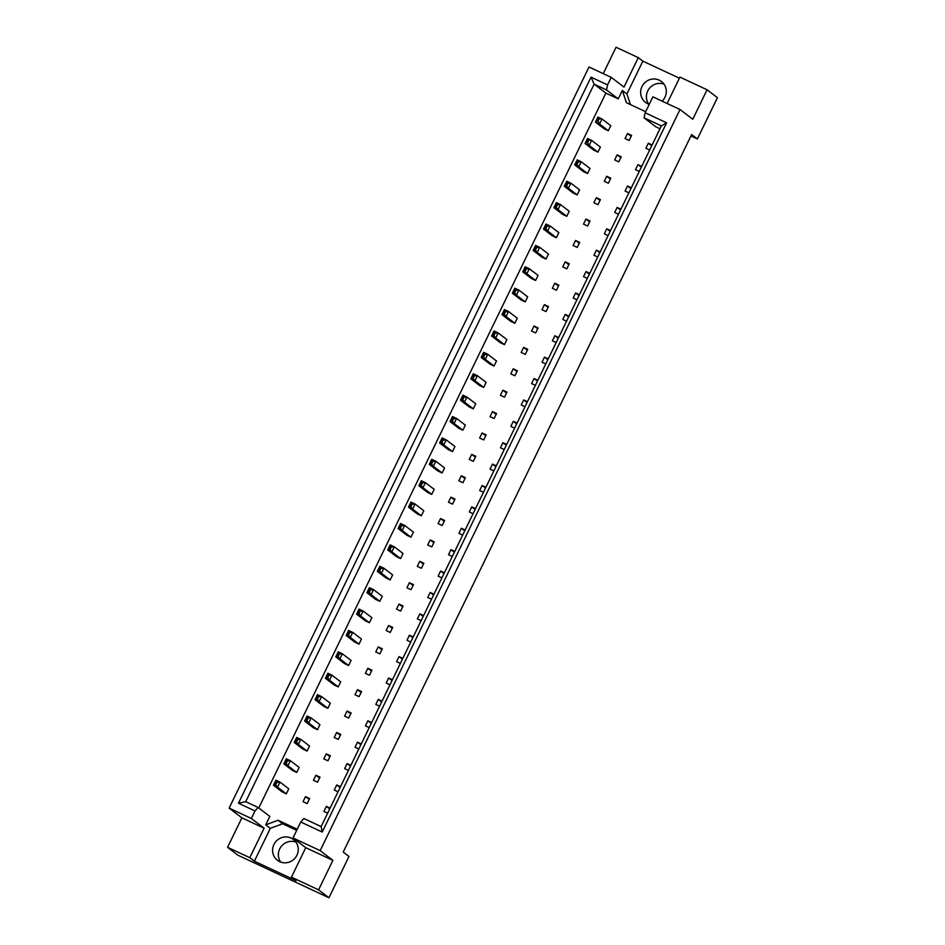 <?xml version="1.0" encoding="UTF-8"?>
<svg xmlns="http://www.w3.org/2000/svg" width="945" height="945" viewBox="0 0 945 945"><rect width="100%" height="100%" fill="white"/><g stroke="black" fill="none" stroke-linecap="round" stroke-linejoin="round"><path stroke-width="1.42" d="M648.719 104.115A13.124 12.651 127.4 0 1 663.981 84.129M649.25 104.293A13.124 12.651 127.4 0 1 642.647 85.357A13.124 12.651 127.4 0 1 661.429 81.483A13.124 12.651 127.4 0 1 662.126 101.15M280.677 862.076A13.124 12.651 127.4 0 1 295.939 842.089M279.696 861.663A13.124 12.651 127.4 0 1 274.593 843.318A13.124 12.651 127.4 0 1 293.387 839.443A13.124 12.651 127.4 0 1 279.696 861.663M660 128.744L655.806 126.784L644.077 117.818L645.14 112.762L652.877 96.839L680.022 109.514L692.768 119.247L707.073 89.775L679.939 77.088L667.123 103.489M618.762 161.855L621.208 156.799L617.109 154.886L614.663 159.941L618.762 161.855M641.714 166.379L637.934 164.619L635.489 169.675L639.269 171.435M597.937 152.121L600.382 147.077L591.629 140.38L589.172 145.435L597.937 152.121L593.838 150.208L585.073 143.522L587.53 138.466L591.629 140.38L587.471 140.061L586.491 142.081L587.636 142.624L588.617 140.592M608.32 130.729L610.777 125.685L602.012 118.987L599.555 124.043L608.32 130.729L604.221 128.815L595.456 122.129L597.913 117.074L602.012 118.987L597.854 118.668L596.874 120.688L598.02 121.232L599 119.2M629.146 140.462L631.603 135.407L627.504 133.493L625.047 138.549L629.146 140.462M652.109 144.998L648.329 143.227L645.872 148.282L649.652 150.042M258.753 807.963L605.863 93.118L618.243 98.894L622.33 90.472L626.441 102.733L645.659 111.711M297.238 829.237L278.031 820.26L265.746 824.855L269.833 816.433L258.103 807.467L255.008 810.975L238.459 803.238L591.038 77.159L607.576 84.885L611.226 77.372L589.007 66.989L229.139 808.105L251.358 818.488L255.008 810.975M577.253 164.005L578.234 161.985L577.076 161.453L576.096 163.473L578.789 166.828L574.69 164.902L583.443 171.6L587.542 173.514L589.999 168.458L581.234 161.772L578.789 166.828L587.542 173.514M566.858 185.397L567.839 183.377L566.693 182.846L565.712 184.866L568.394 188.22L564.295 186.295L573.06 192.993L577.159 194.906L579.616 189.85L570.851 183.165L568.394 188.22L577.159 194.906M556.475 206.79L557.456 204.77L556.31 204.238L555.329 206.258L558.011 209.601L553.912 207.687L562.677 214.385L566.776 216.299L569.221 211.243L560.468 204.557L558.011 209.601L566.776 216.299M546.092 228.182L547.072 226.162L545.915 225.631L544.934 227.65L547.627 230.993L543.529 229.08L552.282 235.777L556.381 237.691L558.838 232.635L550.073 225.949L547.627 230.993L556.381 237.691M535.697 249.574L536.677 247.555L535.531 247.011L534.551 249.043L537.232 252.386L533.134 250.472L541.898 257.17L545.997 259.084L548.454 254.028L539.689 247.33L537.232 252.386L545.997 259.084M525.314 270.967L526.294 268.947L525.148 268.404L524.168 270.435L526.849 273.778L522.75 271.865L531.515 278.562L535.614 280.476L538.059 275.42L529.306 268.723L526.849 273.778L535.614 280.476M514.93 292.359L515.911 290.339L514.753 289.796L513.773 291.816L516.466 295.171L512.367 293.257L521.12 299.943L525.219 301.868L527.676 296.813L518.911 290.115L516.466 295.171L525.219 301.868M504.535 313.752L505.516 311.732L504.37 311.188L503.39 313.208L506.071 316.563L501.972 314.65L510.737 321.335L514.836 323.261L517.293 318.205L508.528 311.507L506.071 316.563L514.836 323.261M494.152 335.144L495.133 333.112L493.987 332.581L493.006 334.601L495.688 337.956L491.589 336.042L500.354 342.728L504.453 344.641L506.898 339.598L498.145 332.9L495.688 337.956L504.453 344.641M483.769 356.537L484.75 354.505L483.592 353.973L482.611 355.993L485.305 359.348L481.206 357.434L489.959 364.12L494.058 366.034L496.515 360.99L487.75 354.292L485.305 359.348L494.058 366.034M473.374 377.917L474.355 375.897L473.209 375.366L472.228 377.386L474.91 380.74L470.811 378.815L479.576 385.513L483.675 387.426L486.132 382.371L477.367 375.685L474.91 380.74L483.675 387.426M462.991 399.31L463.971 397.29L462.826 396.758L461.845 398.778L464.527 402.133L460.428 400.207L469.192 406.905L473.291 408.819L475.737 403.763L466.984 397.077L464.527 402.133L473.291 408.819M452.608 420.702L453.588 418.682L452.442 418.151L451.45 420.171L454.143 423.514L450.044 421.6L458.797 428.298L462.896 430.211L465.353 425.155L456.589 418.47L454.143 423.514L462.896 430.211M442.213 442.095L443.193 440.075L442.047 439.543L441.067 441.563L443.748 444.906L439.649 442.992L448.414 449.69L452.513 451.604L454.97 446.548L446.205 439.862L443.748 444.906L452.513 451.604M431.83 463.487L432.81 461.467L431.664 460.924L430.684 462.955L433.365 466.298L429.266 464.385L438.031 471.082L442.13 472.996L444.575 467.94L435.822 461.243L433.365 466.298L442.13 472.996M421.446 484.88L422.427 482.86L421.281 482.316L420.289 484.336L422.982 487.691L418.883 485.777L427.636 492.475L431.735 494.389L434.192 489.333L425.427 482.635L422.982 487.691L431.735 494.389M411.051 506.272L412.032 504.252L410.886 503.709L409.906 505.729L412.587 509.083L408.488 507.17L417.253 513.856L421.352 515.781L423.809 510.725L415.044 504.028L412.587 509.083L421.352 515.781M400.668 527.664L401.649 525.644L400.503 525.101L399.522 527.121L402.204 530.476L398.105 528.562L406.87 535.248L410.969 537.173L413.414 532.118L404.661 525.42L402.204 530.476L410.969 537.173M390.285 549.057L391.265 547.025L390.12 546.493L389.127 548.513L391.821 551.868L387.722 549.955L396.475 556.64L400.574 558.554L403.031 553.51L394.266 546.812L391.821 551.868L400.574 558.554M379.89 570.449L380.87 568.417L379.725 567.886L378.744 569.906L381.426 573.261L377.327 571.347L386.092 578.033L390.19 579.946L392.647 574.903L383.883 568.205L381.426 573.261L390.19 579.946M369.507 591.83L370.487 589.81L369.341 589.278L368.361 591.298L371.042 594.653L366.943 592.728L375.708 599.425L379.807 601.339L382.252 596.283L373.499 589.597L371.042 594.653L379.807 601.339M359.124 613.222L360.104 611.202L358.958 610.671L357.978 612.691L360.659 616.045L356.56 614.12L365.313 620.818L369.412 622.731L371.869 617.676L363.104 610.99L360.659 616.045L369.412 622.731M348.729 634.615L349.709 632.595L348.563 632.063L347.583 634.083L350.264 637.426L346.165 635.512L354.93 642.21L359.029 644.124L361.486 639.068L352.721 632.382L350.264 637.426L359.029 644.124M338.345 656.007L339.326 653.987L338.18 653.456L337.2 655.476L339.881 658.819L335.782 656.905L344.547 663.603L348.646 665.516L351.091 660.46L342.338 653.775L339.881 658.819L348.646 665.516M327.962 677.4L328.943 675.38L327.797 674.836L326.816 676.868L329.498 680.211L325.399 678.297L334.152 684.995L338.251 686.909L340.708 681.853L331.943 675.155L329.498 680.211L338.251 686.909M317.567 698.792L318.548 696.772L317.402 696.229L316.421 698.249L319.103 701.603L315.004 699.69L323.769 706.387L327.868 708.301L330.325 703.245L321.56 696.548L319.103 701.603L327.868 708.301M307.184 720.184L308.164 718.165L307.019 717.621L306.038 719.641L308.72 722.996L304.621 721.082L313.386 727.768L317.485 729.694L319.93 724.638L311.177 717.94L308.72 722.996L317.485 729.694M296.801 741.577L297.781 739.557L296.635 739.014L295.655 741.034L298.337 744.388L294.238 742.475L302.991 749.161L307.09 751.086L309.547 746.03L300.782 739.333L298.337 744.388L307.09 751.086M286.406 762.969L287.386 760.938L286.24 760.406L285.26 762.426L287.941 765.781L283.843 763.867L292.607 770.553L296.706 772.467L299.163 767.423L290.398 760.725L287.941 765.781L296.706 772.467M276.023 784.35L277.003 782.33L275.857 781.798L274.877 783.818L277.558 787.173L273.459 785.26L282.224 791.945L286.323 793.859L288.78 788.815L280.015 782.117L277.558 787.173L286.323 793.859M631.331 187.772L627.551 186.011L625.094 191.067L628.874 192.827M620.948 209.164L617.168 207.404L614.711 212.448L618.491 214.22M610.553 230.556L606.773 228.796L604.327 233.84L608.107 235.612M600.169 251.949L596.389 250.189L593.933 255.233L597.712 257.005M589.786 273.341L586.006 271.569L583.549 276.625L587.329 278.397M579.391 294.734L575.611 292.962L573.166 298.018L576.946 299.789M569.008 316.126L565.228 314.354L562.771 319.41L566.551 321.182M558.625 337.519L554.845 335.747L552.388 340.802L556.168 342.562M548.23 358.911L544.45 357.139L542.005 362.195L545.785 363.955M537.847 380.292L534.067 378.532L531.61 383.587L535.39 385.347M527.464 401.684L523.684 399.924L521.227 404.98L525.007 406.74M517.08 423.077L513.289 421.316L510.843 426.36L514.623 428.132M506.685 444.469L502.905 442.709L500.448 447.753L504.228 449.525M496.302 465.861L492.522 464.101L490.065 469.145L493.845 470.917M485.919 487.254L482.127 485.482L479.682 490.538L483.462 492.31M475.524 508.646L471.744 506.874L469.287 511.93L473.067 513.702M465.141 530.039L461.361 528.267L458.904 533.323L462.684 535.094M454.758 551.431L450.966 549.659L448.521 554.715L452.301 556.475M444.363 572.824L440.583 571.052L438.126 576.107L441.917 577.867M433.979 594.204L430.199 592.444L427.742 597.5L431.522 599.26M423.596 615.597L419.816 613.837L417.359 618.892L421.139 620.652M413.201 636.989L409.421 635.229L406.964 640.273L410.756 642.045M402.818 658.381L399.038 656.621L396.581 661.665L400.361 663.437M392.435 679.774L388.655 678.014L386.198 683.058L389.978 684.83M382.04 701.166L378.26 699.394L375.803 704.45L379.595 706.222M371.657 722.559L367.877 720.787L365.42 725.843L369.2 727.615M361.273 743.951L357.493 742.179L355.036 747.235L358.816 749.007M350.878 765.344L347.098 763.572L344.653 768.628L348.433 770.388M340.495 786.736L336.715 784.964L334.258 790.02L338.038 791.78M330.112 808.117L326.332 806.357L323.875 811.412L327.655 813.172M604.268 181.334L608.367 183.247L610.824 178.192L606.725 176.278L604.268 181.334M593.885 202.726L597.984 204.64L600.441 199.584L596.342 197.67L593.885 202.726M583.502 224.119L587.601 226.032L590.046 220.976L585.947 219.063L583.502 224.119M573.107 245.511L577.206 247.425L579.663 242.369L575.564 240.455L573.107 245.511M562.724 266.892L566.823 268.817L569.28 263.761L565.181 261.848L562.724 266.892M552.341 288.284L556.44 290.198L558.885 285.154L554.786 283.24L552.341 288.284M541.946 309.677L546.045 311.59L548.502 306.546L544.403 304.621L541.946 309.677M531.562 331.069L535.661 332.983L538.118 327.939L534.019 326.013L531.562 331.069M521.179 352.461L525.278 354.375L527.723 349.319L523.624 347.406L521.179 352.461M510.784 373.854L514.883 375.767L517.34 370.712L513.241 368.798L510.784 373.854M500.401 395.246L504.5 397.16L506.957 392.104L502.858 390.19L500.401 395.246M490.018 416.639L494.117 418.552L496.562 413.497L492.463 411.583L490.018 416.639M479.623 438.031L483.722 439.945L486.179 434.889L482.08 432.975L479.623 438.031M469.24 459.424L473.339 461.337L475.796 456.281L471.697 454.368L469.24 459.424M458.857 480.804L462.955 482.73L465.401 477.674L461.302 475.76L458.857 480.804M448.462 502.197L452.56 504.11L455.017 499.066L450.919 497.153L448.462 502.197M438.078 523.589L442.177 525.503L444.634 520.459L440.535 518.533L438.078 523.589M427.695 544.981L431.794 546.895L434.239 541.851L430.14 539.926L427.695 544.981M417.3 566.374L421.399 568.288L423.856 563.232L419.757 561.318L417.3 566.374M406.917 587.766L411.016 589.68L413.473 584.624L409.374 582.711L406.917 587.766M396.534 609.159L400.633 611.072L403.09 606.017L398.979 604.103L396.534 609.159M386.139 630.551L390.238 632.465L392.695 627.409L388.596 625.495L386.139 630.551M375.756 651.944L379.855 653.857L382.312 648.802L378.213 646.888L375.756 651.944M365.372 673.336L369.471 675.25L371.928 670.194L367.818 668.28L365.372 673.336M354.977 694.717L359.076 696.642L361.533 691.586L357.434 689.673L354.977 694.717M344.594 716.109L348.693 718.023L351.15 712.979L347.051 711.065L344.594 716.109M334.211 737.502L338.31 739.415L340.767 734.371L336.656 732.446L334.211 737.502M323.816 758.894L327.927 760.808L330.372 755.764L326.273 753.838L323.816 758.894M313.433 780.286L317.532 782.2L319.989 777.144L315.89 775.231L313.433 780.286M303.05 801.679L307.149 803.593L309.606 798.537L305.507 796.623L303.05 801.679M227.568 847.311L249.787 857.694L264.104 828.222L241.885 817.838L227.568 847.311L237.927 855.225L328.943 897.75L348.977 856.489L343.2 852.071L691.622 134.544L697.386 138.95L717.432 97.689L707.073 89.775M679.396 78.199L642.86 61.13L638.288 57.633L623.972 87.105L611.226 77.372M638.288 57.633L616.057 47.25L603.241 73.639M645.14 112.762L666.603 122.803L322.221 832.049L300.746 822.008L293.009 837.943L320.154 850.63L680.022 109.514M296.706 830.348L282.614 823.756L270.317 828.352L254.37 861.202L296.021 880.657L291.438 877.161L318.583 889.836L332.9 860.363L305.755 847.689L293.009 837.943M332.9 860.363L320.154 850.63M264.104 828.222L251.358 818.488M241.885 817.838L229.139 808.105M254.37 861.202L249.787 857.694M318.583 889.836L328.943 897.75M690.937 135.938L697.386 138.95M291.438 877.161L305.755 847.689M605.863 93.118L594.133 84.152L245.712 801.679L258.103 807.467M618.243 98.894L606.513 89.94L594.133 84.152L591.038 77.159M607.576 84.885L606.513 89.94M642.86 61.13L626.913 93.98L622.33 90.472M300.746 822.008L303.841 818.512L321.135 826.591L661.382 125.898L644.077 117.818M270.317 828.352L265.746 824.855M282.614 823.756L278.031 820.26M626.913 93.98L630.48 104.611M648.329 143.227L651.707 145.813M627.504 133.493L631.166 136.304M637.934 164.619L641.324 167.206M627.551 186.011L630.929 188.598M617.168 207.404L620.546 209.991M606.773 228.796L610.163 231.371M596.389 250.189L599.768 252.764M586.006 271.569L589.385 274.156M575.611 292.962L579.001 295.549M565.228 314.354L568.618 316.941M554.845 335.747L558.223 338.334M544.45 357.139L547.84 359.726M534.067 378.532L537.457 381.118M523.684 399.924L527.062 402.511M513.289 421.316L516.679 423.903M502.905 442.709L506.296 445.284M492.522 464.101L495.901 466.676M482.127 485.482L485.517 488.069M471.744 506.874L475.134 509.461M461.361 528.267L464.739 530.854M450.966 549.659L454.356 552.246M440.583 571.052L443.973 573.639M430.199 592.444L433.578 595.031M419.816 613.837L423.195 616.423M409.421 635.229L412.811 637.816M399.038 656.621L402.416 659.197M388.655 678.014L392.033 680.589M378.26 699.394L381.65 701.981M367.877 720.787L371.255 723.374M357.493 742.179L360.872 744.766M347.098 763.572L350.489 766.159M336.715 784.964L340.094 787.551M326.332 806.357L329.71 808.944M617.109 154.886L620.782 157.685M606.725 176.278L610.399 179.077M596.342 197.67L600.004 200.47M585.947 219.063L589.621 221.862M575.564 240.455L579.238 243.255M565.181 261.848L568.843 264.647M554.786 283.24L558.46 286.04M544.403 304.621L548.076 307.432M534.019 326.013L537.681 328.825M523.624 347.406L527.298 350.217M513.241 368.798L516.915 371.598M502.858 390.19L506.52 392.99M492.463 411.583L496.137 414.382M482.08 432.975L485.754 435.775M471.697 454.368L475.359 457.167M461.302 475.76L464.975 478.56M450.919 497.153L454.592 499.952M440.535 518.533L444.197 521.345M430.14 539.926L433.814 542.737M419.757 561.318L423.431 564.13M409.374 582.711L413.036 585.51M398.979 604.103L402.653 606.903M388.596 625.495L392.269 628.295M378.213 646.888L381.874 649.688M367.818 668.28L371.491 671.08M357.434 689.673L361.108 692.472M347.051 711.065L350.713 713.865M336.656 732.446L340.33 735.257M326.273 753.838L329.947 756.65M315.89 775.231L319.552 778.042M305.507 796.623L309.169 799.423M238.459 803.238L245.712 801.679M666.603 122.803L661.382 125.898M322.221 832.049L321.135 826.591M598.02 121.232L599.555 124.043L595.456 122.129L596.874 120.688M597.854 118.668L597.913 117.074M587.636 142.624L589.172 145.435L585.073 143.522L586.491 142.081M587.471 140.061L587.53 138.466M576.096 163.473L574.69 164.902L577.135 159.859L581.234 161.772L578.234 161.985M577.076 161.453L577.135 159.859M555.329 206.258L553.912 207.687L556.369 202.632L560.468 204.557L557.456 204.77M556.31 204.238L556.369 202.632M534.551 249.043L533.134 250.472L535.591 245.416L539.689 247.33L536.677 247.555M535.531 247.011L535.591 245.416M513.773 291.816L512.367 293.257L514.812 288.201L518.911 290.115L515.911 290.339M514.753 289.796L514.812 288.201M565.712 184.866L564.295 186.295L566.752 181.251L570.851 183.165L567.839 183.377M566.693 182.846L566.752 181.251M544.934 227.65L543.529 229.08L545.974 224.024L550.073 225.949L547.072 226.162M545.915 225.631L545.974 224.024M524.168 270.435L522.75 271.865L525.207 266.809L529.306 268.723L526.294 268.947M525.148 268.404L525.207 266.809M503.39 313.208L501.972 314.65L504.429 309.594L508.528 311.507L505.516 311.732M504.37 311.188L504.429 309.594M493.006 334.601L491.589 336.042L494.046 330.986L498.145 332.9L495.133 333.112M493.987 332.581L494.046 330.986M472.228 377.386L470.811 378.815L473.268 373.771L477.367 375.685L474.355 375.897M473.209 375.366L473.268 373.771M451.45 420.171L450.044 421.6L452.49 416.544L456.589 418.47L453.588 418.682M452.442 418.151L452.49 416.544M482.611 355.993L481.206 357.434L483.651 352.379L487.75 354.292L484.75 354.505M483.592 353.973L483.651 352.379M461.845 398.778L460.428 400.207L462.885 395.164L466.984 397.077L463.971 397.29M462.826 396.758L462.885 395.164M441.067 441.563L439.649 442.992L442.106 437.937L446.205 439.862L443.193 440.075M442.047 439.543L442.106 437.937M420.289 484.336L418.883 485.777L421.328 480.721L425.427 482.635L422.427 482.86M421.281 482.316L421.328 480.721M399.522 527.121L398.105 528.562L400.562 523.506L404.661 525.42L401.649 525.644M400.503 525.101L400.562 523.506M378.744 569.906L377.327 571.347L379.784 566.291L383.883 568.205L380.87 568.417M379.725 567.886L379.784 566.291M357.978 612.691L356.56 614.12L359.005 609.076L363.104 610.99L360.104 611.202M358.958 610.671L359.005 609.076M337.2 655.476L335.782 656.905L338.239 651.849L342.338 653.775L339.326 653.987M338.18 653.456L338.239 651.849M316.421 698.249L315.004 699.69L317.461 694.634L321.56 696.548L318.548 696.772M317.402 696.229L317.461 694.634M295.655 741.034L294.238 742.475L296.683 737.419L300.782 739.333L297.781 739.557M296.635 739.014L296.683 737.419M274.877 783.818L273.459 785.26L275.916 780.204L280.015 782.117L277.003 782.33M275.857 781.798L275.916 780.204M430.684 462.955L429.266 464.385L431.723 459.329L435.822 461.243L432.81 461.467M431.664 460.924L431.723 459.329M409.906 505.729L408.488 507.17L410.945 502.114L415.044 504.028L412.032 504.252M410.886 503.709L410.945 502.114M389.127 548.513L387.722 549.955L390.167 544.899L394.266 546.812L391.265 547.025M390.12 546.493L390.167 544.899M368.361 591.298L366.943 592.728L369.401 587.684L373.499 589.597L370.487 589.81M369.341 589.278L369.401 587.684M347.583 634.083L346.165 635.512L348.622 630.457L352.721 632.382L349.709 632.595M348.563 632.063L348.622 630.457M326.816 676.868L325.399 678.297L327.844 673.242L331.943 675.155L328.943 675.38M327.797 674.836L327.844 673.242M306.038 719.641L304.621 721.082L307.078 716.026L311.177 717.94L308.164 718.165M307.019 717.621L307.078 716.026M285.26 762.426L283.843 763.867L286.3 758.811L290.398 760.725L287.386 760.938M286.24 760.406L286.3 758.811"/></g></svg>
